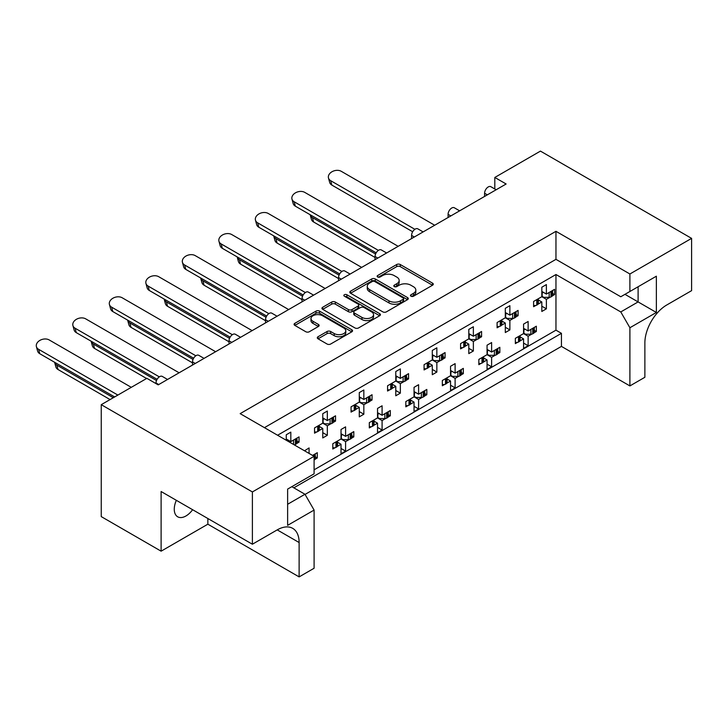 <?xml version="1.0" encoding="UTF-8"?>
<svg xmlns="http://www.w3.org/2000/svg" width="728" height="728" viewBox="0 0 728 728"><rect width="100%" height="100%" fill="white"/><g stroke="black" fill="none" stroke-linecap="round" stroke-linejoin="round"><path stroke-width="1.09" d="M410.983 296.214A1.774 1.028 0 0 0 413.495 296.214L432.532 285.221A2.53 1.465 0 0 0 433.278 284.184A2.53 1.465 0 0 0 432.532 283.147L400.282 264.528A2.53 1.465 0 0 0 396.696 264.528L377.659 275.521A1.774 1.028 0 0 0 377.14 276.24A1.774 1.028 0 0 0 377.659 276.968A1.774 1.028 0 0 0 380.171 276.968L382.628 275.548A8.108 4.677 0 0 1 394.094 275.548L396.787 277.095A8.108 4.677 0 0 1 399.162 280.407A8.108 4.677 0 0 1 396.787 283.72L394.321 285.139A1.774 1.028 0 0 0 393.803 285.867A1.774 1.028 0 0 0 394.321 286.586A1.774 1.028 0 0 0 396.833 286.586L399.29 285.167A8.108 4.677 0 0 1 410.765 285.167L413.449 286.723A8.108 4.677 0 0 1 415.825 290.026A8.108 4.677 0 0 1 413.449 293.339L410.983 294.758A1.774 1.028 0 0 0 410.465 295.486A1.774 1.028 0 0 0 410.983 296.214L410.983 294.758M192.62 509.709A16.526 9.537 -60 0 1 185.949 515.979A16.526 9.537 -60 0 1 177.687 516.798A16.526 9.537 -60 0 1 176.358 500.318M318.036 336.736A2.53 1.465 0 0 0 317.29 337.774A2.53 1.465 0 0 0 318.036 338.802L327.081 344.026A2.53 1.465 0 0 0 330.667 344.026L351.806 331.822A2.53 1.465 0 0 0 352.552 330.785A2.53 1.465 0 0 0 351.806 329.757L319.556 311.129A2.53 1.465 0 0 0 315.97 311.129L294.831 323.341A2.53 1.465 0 0 0 294.085 324.37A2.53 1.465 0 0 0 294.831 325.407L305.76 331.722A2.53 1.465 0 0 0 309.345 331.722L318.391 326.499A2.53 1.465 0 0 0 319.137 325.462A2.53 1.465 0 0 0 318.391 324.424L312.976 321.294A6.78 3.913 0 0 1 310.983 318.527A6.78 3.913 0 0 1 315.169 314.915A6.78 3.913 0 0 1 322.559 315.761L343.789 328.019A6.78 3.913 0 0 1 345.782 330.785A6.78 3.913 0 0 1 341.596 334.407A6.78 3.913 0 0 1 334.207 333.551L330.667 331.513A2.53 1.465 0 0 0 327.081 331.513L318.036 336.736L318.036 338.802M555.965 231.313L555.965 259.341L620.775 296.76L656.365 276.203L656.365 312.467L629.902 327.746L629.902 385.922L644.871 377.277L644.871 342.924A30.976 17.881 120 0 1 666.775 304.977L691.6 290.645L691.6 238.375L629.902 273.992L555.965 231.313L240.158 413.641L314.096 456.32L252.389 491.946L101.247 404.677L146.883 378.333L158.194 384.866L506.133 183.993L494.812 177.459L494.812 188.989M691.6 238.375L540.449 151.106L494.812 177.459M382.81 311.857A2.53 1.465 0 0 0 386.395 311.857L407.534 299.654A2.53 1.465 0 0 0 408.281 298.616A2.53 1.465 0 0 0 407.534 297.579L375.284 278.961A2.53 1.465 0 0 0 371.699 278.961L350.559 291.164A2.53 1.465 0 0 0 349.813 292.201A2.53 1.465 0 0 0 350.559 293.238L382.81 311.857M345.081 296.596A1.774 1.028 0 0 1 346.883 296.842L346.883 294.74L379.67 313.668A2.53 1.465 0 0 1 380.416 314.705A2.53 1.465 0 0 1 379.67 315.734L358.531 327.946A2.53 1.465 0 0 1 354.946 327.946L322.695 309.318L322.695 307.252A2.53 1.465 0 0 0 321.949 308.29A2.53 1.465 0 0 0 322.695 309.318M322.695 307.252L331.74 302.029A2.53 1.465 0 0 1 335.326 302.029L348.403 309.582A2.53 1.465 0 0 0 351.988 309.582L357.994 306.115A2.53 1.465 0 0 0 358.731 305.077A2.53 1.465 0 0 0 357.994 304.049L344.371 296.187A1.774 1.028 0 0 1 343.853 295.459A1.774 1.028 0 0 1 344.954 294.512A1.774 1.028 0 0 1 346.883 294.74M555.965 259.341L264.437 427.654M629.902 273.992L629.902 291.491M291.819 486.677L304.968 494.267L314.096 510.073L287.624 525.352L287.624 489.098L314.096 473.819L314.096 456.32M305.059 494.421L561.443 346.401L561.443 333.333L293.83 487.833M534.307 330.312L536.345 331.486L534.161 332.751M520.101 336.864L523.569 338.866L519.956 340.95M517.535 342.351L515.351 343.607L515.351 338.338L523.569 333.597L528.128 336.227L528.128 345.718L523.569 348.348L523.569 338.866M531.74 334.143L528.128 336.227M536.345 331.486L536.345 326.217L528.128 330.958L523.569 328.328M497.797 351.387L499.836 352.561L497.652 353.826M483.592 357.939L487.059 359.941L483.447 362.025M481.026 363.427L478.842 364.683L478.842 359.414L487.059 354.673L491.618 357.311L491.618 366.794L487.059 369.433L487.059 359.941M495.231 355.228L491.618 357.311M499.836 352.561L499.836 347.292L491.618 352.043L487.059 349.404M461.288 372.463L463.327 373.646L461.143 374.902M450.55 370.479L455.109 373.118L463.327 368.377L463.327 373.646M455.109 373.118L455.109 363.627L450.55 366.266L450.55 375.748L442.333 380.498L442.333 385.767L444.517 384.502M447.083 379.015L450.55 381.017L446.937 383.11M450.55 375.748L455.109 378.387L455.109 387.869L450.55 390.508L450.55 381.017M458.722 376.303L455.109 378.387M424.779 393.548L426.817 394.722L424.633 395.986M414.041 391.564L418.6 394.194L426.817 389.453L426.817 394.722M418.6 394.194L418.6 384.712L414.041 387.341L414.041 396.833L405.824 401.574L405.824 406.843L408.008 405.578M410.565 400.1L414.041 402.102L410.428 404.186M414.041 396.833L418.6 399.463L418.6 408.954L414.041 411.584L414.041 402.102M422.213 397.379L418.6 399.463M388.27 414.623L390.308 415.797L388.124 417.062M377.532 412.639L382.091 415.269L390.308 410.528L390.308 415.797M382.091 415.269L382.091 405.787L377.532 408.426L377.532 417.908L369.314 422.649L369.314 427.918L371.498 426.663M374.055 421.175L377.532 423.177L373.919 425.261M377.532 417.908L382.091 420.547L382.091 430.03L377.532 432.659L377.532 423.177M385.704 418.454L382.091 420.547M351.761 435.699L353.799 436.882L351.615 438.138M341.023 433.715L345.582 436.354L353.799 431.613L353.799 436.882M345.582 436.354L345.582 426.863L341.023 429.502L341.023 438.984L332.805 443.734L332.805 449.003L334.989 447.738M337.546 442.251L341.023 444.253L337.41 446.346M341.023 438.984L345.582 441.623L345.582 451.105L341.023 453.744L341.023 444.253M349.194 439.539L345.582 441.623M315.251 456.784L317.29 457.958L315.106 459.222M312.539 455.428L317.29 452.689L317.29 457.958M156.01 383.601L156.01 382.974A5.16 2.985 -60 0 1 159.66 376.649A5.16 2.985 -60 0 1 162.244 376.394L167.558 379.461M192.52 365.056L192.52 361.889A5.16 2.985 -60 0 1 196.169 355.564A5.16 2.985 -60 0 1 198.753 355.31L204.067 358.385M229.029 343.971L229.029 340.813A5.16 2.985 -60 0 1 232.678 334.489A5.16 2.985 -60 0 1 235.262 334.234L240.577 337.301M265.538 322.895L265.538 319.738A5.16 2.985 -60 0 1 269.187 313.413A5.16 2.985 -60 0 1 271.772 313.158L277.086 316.225M302.047 301.82L302.047 298.653A5.16 2.985 -60 0 1 305.696 292.328A5.16 2.985 -60 0 1 308.281 292.074L313.595 295.149M338.556 280.735L338.556 277.577A5.16 2.985 -60 0 1 342.206 271.253A5.16 2.985 -60 0 1 344.79 270.998L350.104 274.074M375.066 259.659L375.066 256.502A5.16 2.985 -60 0 1 378.715 250.177A5.16 2.985 -60 0 1 381.299 249.922L386.614 252.989M411.575 238.584L411.575 235.417A5.16 2.985 -60 0 1 415.224 229.093A5.16 2.985 -60 0 1 417.808 228.838L423.123 231.913M448.084 217.508L448.084 214.341A5.16 2.985 -60 0 1 451.733 208.017A5.16 2.985 -60 0 1 454.317 207.762L459.632 210.838M484.593 196.423L484.593 193.266A5.16 2.985 -60 0 1 488.242 186.941A5.16 2.985 -60 0 1 490.827 186.687L496.141 189.753M552.561 293.42L554.6 294.603L552.415 295.859M538.356 299.972L541.823 301.974L538.21 304.058M535.79 305.46L533.606 306.716L533.606 301.447L541.823 296.706L546.382 299.344L546.382 308.827L541.823 311.466L541.823 301.974M549.995 297.261L546.382 299.344M554.6 294.603L554.6 289.325L546.382 294.076L541.823 291.437M516.052 314.496L518.09 315.679L515.906 316.935M501.847 321.057L505.314 323.059L501.701 325.143M499.281 326.535L497.097 327.8L497.097 322.531L505.314 317.781L509.873 320.42L509.873 329.902L505.314 332.541L505.314 323.059M513.486 318.336L509.873 320.42M518.09 315.679L518.09 310.41L509.873 315.151L505.314 312.512M479.543 335.581L481.581 336.755L479.397 338.019M468.805 333.597L473.364 336.227L481.581 331.486L481.581 336.755M473.364 336.227L473.364 326.745L468.805 329.375L468.805 338.866L460.587 343.607L460.587 348.876L462.771 347.62M465.338 342.133L468.805 344.135L465.192 346.219M468.805 338.866L473.364 341.496L473.364 350.987L468.805 353.617L468.805 344.135M476.976 339.412L473.364 341.496M443.034 356.656L445.072 357.83L442.888 359.095M432.296 354.673L436.855 357.311L445.072 352.561L445.072 357.83M436.855 357.311L436.855 347.82L432.296 350.459L432.296 359.941L424.078 364.683L424.078 369.951L426.262 368.696M428.819 363.208L432.296 365.21L428.683 367.294M432.296 359.941L436.855 362.58L436.855 372.063L432.296 374.702L432.296 365.21M440.467 360.496L436.855 362.58M406.524 377.732L408.563 378.915L406.379 380.171M395.786 375.748L400.345 378.387L408.563 373.646L408.563 378.915M400.345 378.387L400.345 368.905L395.786 371.535L395.786 381.017L387.569 385.767L387.569 391.036L389.753 389.771M392.31 384.284L395.786 386.295L392.174 388.379M395.786 381.017L400.345 383.656L400.345 393.138L395.786 395.777L395.786 386.295M403.958 381.572L400.345 383.656M370.015 398.817L372.054 399.99L369.87 401.255M359.277 396.833L363.836 399.463L372.054 394.722L372.054 399.99M363.836 399.463L363.836 389.981L359.277 392.61L359.277 402.102L351.06 406.843L351.06 412.112L353.244 410.856M355.801 405.369L359.277 407.371L355.664 409.454M359.277 402.102L363.836 404.732L363.836 414.223L359.277 416.853L359.277 407.371M367.449 402.648L363.836 404.732M333.506 419.892L335.544 421.066L333.36 422.331M322.768 417.908L327.327 420.547L335.544 415.797L335.544 421.066M327.327 420.547L327.327 411.056L322.768 413.695L322.768 423.177L314.551 427.918L314.551 433.187L316.735 431.931M319.292 426.444L322.768 428.446L319.155 430.53M322.768 423.177L327.327 425.816L327.327 435.299L322.768 437.938L322.768 428.446M330.94 423.723L327.327 425.816M296.997 440.968L299.035 442.151L296.851 443.407M286.259 438.984L290.818 441.623L299.035 436.882L299.035 442.151M101.247 404.677L101.247 516.607L161.116 551.178L207.853 524.196L299.126 576.895L314.096 568.25L314.096 510.073M277.586 435.244L555.965 274.52L555.965 330.166L314.096 469.815M546.382 294.076L546.382 284.584L541.823 287.223L541.823 296.706M528.128 330.958L528.128 321.476L523.569 324.106L523.569 333.597M509.873 315.151L509.873 305.669L505.314 308.299L505.314 317.781M290.818 441.623L290.818 432.132L286.259 434.771L286.259 440.249M491.618 352.043L491.618 342.551L487.059 345.19L487.059 354.673M309.072 453.426L309.072 447.947L304.513 450.787M252.389 491.946L252.389 544.226L161.116 491.527L161.116 551.178M629.902 385.922L561.443 346.401M629.902 327.746L620.775 311.939L638.11 301.92L638.11 286.75L656.365 276.203M555.965 274.52L620.775 311.939M555.965 330.166L561.443 333.333M541.823 306.197L546.382 308.827M523.569 343.079L528.128 345.718M505.314 327.272L509.873 329.902M468.805 348.348L473.364 350.987M432.296 369.424L436.855 372.063M395.786 390.508L400.345 393.138M359.277 411.584L363.836 414.223M322.768 432.659L327.327 435.299M487.059 364.155L491.618 366.794M450.55 385.239L455.109 387.869M414.041 406.315L418.6 408.954M377.532 427.391L382.091 430.03M341.023 448.475L345.582 451.105M299.126 576.895L299.126 542.533A30.976 17.881 120 0 0 292.711 528.355A30.976 17.881 120 0 0 277.222 529.884L252.389 544.226M207.853 524.196L207.853 518.509M624.97 294.339L656.365 312.467M287.624 504.276L304.968 494.267M411.693 296.46L413.449 295.45A8.108 4.677 0 0 0 415.825 292.137L415.825 290.026M399.162 280.407L399.162 282.519A8.108 4.677 0 0 1 396.787 285.822L395.031 286.841M432.496 285.24L400.282 266.639A2.53 1.465 0 0 0 396.696 266.639L378.369 277.222M407.507 299.672L375.284 281.072A2.53 1.465 0 0 0 371.699 281.072L350.587 293.257L350.559 291.164M403.057 299.335A1.774 1.028 0 0 0 403.576 298.616A1.774 1.028 0 0 0 403.057 297.889L374.747 281.545A1.774 1.028 0 0 0 372.236 281.545L369.642 283.046A8.108 4.677 0 0 0 367.267 286.359A8.108 4.677 0 0 0 369.642 289.662L388.989 300.837A8.108 4.677 0 0 0 400.455 300.837L403.057 299.335L403.057 301.447A1.774 1.028 0 0 0 403.576 300.719L403.576 298.616M367.267 286.359L367.267 288.461A8.108 4.677 0 0 0 369.642 291.773L369.642 289.662M403.057 301.447L400.455 302.948A8.108 4.677 0 0 1 388.989 302.948L369.642 291.773M322.731 309.345L331.74 304.14L331.74 302.029M358.731 305.077L358.731 307.189A2.53 1.465 0 0 1 357.994 308.226L351.988 311.684A2.53 1.465 0 0 1 348.403 311.684L335.326 304.14A2.53 1.465 0 0 0 331.74 304.14M346.883 296.842L379.643 315.752M361.98 317.417A6.78 3.913 0 0 0 369.369 318.263A6.78 3.913 0 0 0 373.555 314.651A6.78 3.913 0 0 0 371.562 311.884L364.082 307.562A2.53 1.465 0 0 0 360.496 307.562L354.5 311.029A2.53 1.465 0 0 0 353.753 312.066A2.53 1.465 0 0 0 354.5 313.095L361.98 317.417L361.98 319.528A6.78 3.913 0 0 0 369.369 320.375A6.78 3.913 0 0 0 373.555 316.762L373.555 314.651M353.753 312.066L353.753 314.168A2.53 1.465 0 0 0 354.5 315.206L354.5 313.095M361.98 319.528L354.5 315.206M345.782 330.785L345.782 332.896A6.78 3.913 0 0 1 341.596 336.509A6.78 3.913 0 0 1 334.207 335.663L330.667 333.624A2.53 1.465 0 0 0 327.081 333.624L318.072 338.82M310.983 318.527L310.983 320.639A6.78 3.913 0 0 0 312.976 323.405L312.976 321.294M318.364 326.517L312.976 323.405M351.779 331.841L319.556 313.24A2.53 1.465 0 0 0 315.97 313.24L294.867 325.425M434.68 225.243L341.25 171.298A7.744 5.478 -15 0 0 332.341 171.553A7.744 5.478 -15 0 0 328.474 177.996A7.744 5.478 -15 0 0 330.667 180.681L414.887 229.311M330.667 180.681L331.85 185.085A7.744 5.478 165 0 1 329.657 182.4L328.474 177.996M549.995 291.983A2.584 1.492 0 0 0 550.978 291.637L551.806 291.154A2.584 1.492 0 0 0 552.415 290.59M550.978 291.637L550.978 296.906L551.806 296.423L551.806 291.154M535.79 300.191A2.584 1.492 0 0 0 536.764 299.836L536.764 305.105L537.592 304.623L537.592 299.354A2.584 1.492 0 0 0 538.21 298.789M536.764 299.836L537.592 299.354M550.978 296.906A2.584 1.492 180 0 1 549.149 297.343L543.825 297.343L541.823 296.178M538.356 298.707L538.356 303.576A2.584 1.492 180 0 1 537.592 304.623M536.764 305.105A2.584 1.492 180 0 1 533.606 305.323M552.561 290.508L552.561 295.368A2.584 1.492 180 0 1 551.806 296.423M543.37 292.338L541.823 293.202M331.85 185.085L412.685 231.759M310.183 214.742A7.744 5.478 -15 0 0 310.219 214.878A7.744 5.478 -15 0 0 312.412 217.572L375.584 254.036M312.412 217.572L313.595 221.976A7.744 5.478 165 0 1 311.402 219.292L310.219 214.878M531.74 328.874A2.584 1.492 0 0 0 532.723 328.519L533.551 328.046A2.584 1.492 0 0 0 534.161 327.482M532.723 328.519L532.723 333.788L533.551 333.315L533.551 328.046M517.535 337.073A2.584 1.492 0 0 0 518.509 336.727L518.509 341.996L519.337 341.514L519.337 336.245A2.584 1.492 0 0 0 519.956 335.681M518.509 336.727L519.337 336.245M532.723 333.788A2.584 1.492 180 0 1 530.894 334.225L525.57 334.225L523.569 333.069M520.101 335.599L520.101 340.458A2.584 1.492 180 0 1 519.337 341.514M518.509 341.996A2.584 1.492 180 0 1 515.351 342.215M534.307 327.391L534.307 332.259A2.584 1.492 180 0 1 533.551 333.315M525.115 329.22L523.569 330.093M313.595 221.976L375.066 257.466M398.171 246.319L304.741 192.374A7.744 5.478 -15 0 0 295.832 192.638A7.744 5.478 -15 0 0 291.964 199.072A7.744 5.478 -15 0 0 294.158 201.756L378.378 250.386M294.158 201.756L295.341 206.17A7.744 5.478 165 0 1 293.147 203.476L291.964 199.072M513.486 313.067A2.584 1.492 0 0 0 514.469 312.712L515.297 312.23A2.584 1.492 0 0 0 515.906 311.666M514.469 312.712L514.469 317.981L515.297 317.499L515.297 312.23M499.281 321.266A2.584 1.492 0 0 0 500.254 320.911L500.254 326.18L501.082 325.707L501.082 320.438A2.584 1.492 0 0 0 501.701 319.874M500.254 320.911L501.082 320.438M514.469 317.981A2.584 1.492 180 0 1 512.639 318.418L507.316 318.418L505.314 317.262M501.847 319.792L501.847 324.652A2.584 1.492 180 0 1 501.082 325.707M500.254 326.18A2.584 1.492 180 0 1 497.097 326.408M516.052 311.584L516.052 316.452A2.584 1.492 180 0 1 515.297 317.499M506.861 313.413L505.314 314.278M295.341 206.17L376.176 252.834M361.661 267.394L268.223 213.459A7.744 5.478 -15 0 0 259.323 213.714A7.744 5.478 -15 0 0 255.455 220.147A7.744 5.478 -15 0 0 257.648 222.841L341.869 271.462M257.648 222.841L258.831 227.245A7.744 5.478 165 0 1 256.638 224.561L255.455 220.147M476.976 334.143A2.584 1.492 0 0 0 477.959 333.788L478.787 333.315A2.584 1.492 0 0 0 479.397 332.751M477.959 333.788L477.959 339.057L478.787 338.584L478.787 333.315M462.771 342.342A2.584 1.492 0 0 0 463.745 341.996L463.745 347.265L464.573 346.783L464.573 341.514A2.584 1.492 0 0 0 465.192 340.95M463.745 341.996L464.573 341.514M477.959 339.057A2.584 1.492 180 0 1 476.13 339.494L470.807 339.494L468.805 338.338M465.338 340.868L465.338 345.727A2.584 1.492 180 0 1 464.573 346.783M463.745 347.265A2.584 1.492 180 0 1 460.587 347.484M479.543 332.669L479.543 337.528A2.584 1.492 180 0 1 478.787 338.584M470.352 334.489L468.805 335.362M258.831 227.245L339.658 273.91M325.152 288.479L231.713 234.534A7.744 5.478 -15 0 0 222.814 234.789A7.744 5.478 -15 0 0 218.946 241.232A7.744 5.478 -15 0 0 221.139 243.916L305.36 292.538M221.139 243.916L222.322 248.321A7.744 5.478 165 0 1 220.129 245.636L218.946 241.232M440.467 355.219A2.584 1.492 0 0 0 441.441 354.873L442.278 354.39A2.584 1.492 0 0 0 442.888 353.826M441.441 354.873L441.441 360.142L442.278 359.659L442.278 354.39M426.262 363.427A2.584 1.492 0 0 0 427.236 363.072L427.236 368.341L428.064 367.858L428.064 362.589A2.584 1.492 0 0 0 428.683 362.025M427.236 363.072L428.064 362.589M441.441 360.142A2.584 1.492 180 0 1 439.621 360.578L434.298 360.578L432.296 359.414M428.819 361.943L428.819 366.812A2.584 1.492 180 0 1 428.064 367.858M427.236 368.341A2.584 1.492 180 0 1 424.078 368.559M443.034 353.744L443.034 358.604A2.584 1.492 180 0 1 442.278 359.659M433.843 355.564L432.296 356.438M222.322 248.321L303.148 294.995M288.643 309.555L195.204 255.61A7.744 5.478 -15 0 0 186.304 255.865A7.744 5.478 -15 0 0 182.437 262.308A7.744 5.478 -15 0 0 184.63 264.992L268.85 313.622M184.63 264.992L185.813 269.406A7.744 5.478 165 0 1 183.62 266.712L182.437 262.308M403.958 376.303A2.584 1.492 0 0 0 404.932 375.948L405.769 375.466A2.584 1.492 0 0 0 406.379 374.902M404.932 375.948L404.932 381.217L405.769 380.735L405.769 375.466M389.753 384.502A2.584 1.492 0 0 0 390.727 384.147L390.727 389.416L391.555 388.943L391.555 383.674A2.584 1.492 0 0 0 392.174 383.11M390.727 384.147L391.555 383.674M404.932 381.217A2.584 1.492 180 0 1 403.112 381.654L397.788 381.654L395.786 380.498M392.31 383.019L392.31 387.887A2.584 1.492 180 0 1 391.555 388.943M390.727 389.416A2.584 1.492 180 0 1 387.569 389.644M406.524 374.82L406.524 379.688A2.584 1.492 180 0 1 405.769 380.735M397.333 376.649L395.786 377.514M185.813 269.406L266.639 316.07M252.134 330.63L158.695 276.695A7.744 5.478 -15 0 0 149.795 276.949A7.744 5.478 -15 0 0 145.928 283.383A7.744 5.478 -15 0 0 148.121 286.077L232.341 334.698M148.121 286.077L149.304 290.481A7.744 5.478 165 0 1 147.111 287.797L145.928 283.383M367.449 397.379A2.584 1.492 0 0 0 368.423 397.024L369.26 396.551A2.584 1.492 0 0 0 369.87 395.986M368.423 397.024L368.423 402.293L369.26 401.82L369.26 396.551M353.244 405.578A2.584 1.492 0 0 0 354.218 405.232L354.218 410.501L355.046 410.019L355.046 404.75A2.584 1.492 0 0 0 355.664 404.186M354.218 405.232L355.046 404.75M368.423 402.293A2.584 1.492 180 0 1 366.603 402.73L361.279 402.73L359.277 401.574M355.801 404.104L355.801 408.963A2.584 1.492 180 0 1 355.046 410.019M354.218 410.501A2.584 1.492 180 0 1 351.06 410.719M370.015 395.896L370.015 400.764A2.584 1.492 180 0 1 369.26 401.82M360.824 397.725L359.277 398.598M149.304 290.481L230.13 337.146M215.624 351.715L122.186 297.77A7.744 5.478 -15 0 0 113.286 298.025A7.744 5.478 -15 0 0 109.418 304.468A7.744 5.478 -15 0 0 111.612 307.152L195.832 355.774M111.612 307.152L112.795 311.557A7.744 5.478 165 0 1 110.601 308.872L109.418 304.468M330.94 418.454A2.584 1.492 0 0 0 331.913 418.109L332.751 417.626A2.584 1.492 0 0 0 333.36 417.062M331.913 418.109L331.913 423.377L332.751 422.895L332.751 417.626M316.735 426.663A2.584 1.492 0 0 0 317.708 426.308L317.708 431.577L318.536 431.094L318.536 425.825A2.584 1.492 0 0 0 319.155 425.261M317.708 426.308L318.536 425.825M331.913 423.377A2.584 1.492 180 0 1 330.093 423.814L324.77 423.814L322.768 422.649M319.292 425.179L319.292 430.048A2.584 1.492 180 0 1 318.536 431.094M317.708 431.577A2.584 1.492 180 0 1 314.551 431.795M333.506 416.98L333.506 421.84A2.584 1.492 180 0 1 332.751 422.895M324.315 418.8L322.768 419.674M112.795 311.557L193.621 358.231M179.115 372.791L85.677 318.846A7.744 5.478 -15 0 0 76.777 319.101A7.744 5.478 -15 0 0 72.909 325.543A7.744 5.478 -15 0 0 75.102 328.228L159.323 376.858M75.102 328.228L76.285 332.641A7.744 5.478 165 0 1 74.092 329.948L72.909 325.543M294.43 439.539A2.584 1.492 0 0 0 295.404 439.184L296.232 438.702A2.584 1.492 0 0 0 296.851 438.138M295.404 439.184L295.404 444.453L296.232 443.971L296.232 438.702M296.997 438.056L296.997 442.924A2.584 1.492 180 0 1 296.232 443.971M295.404 444.453A2.584 1.492 180 0 1 294.212 444.844M287.806 439.885L286.714 440.513M76.285 332.641L157.112 379.306M131.286 387.332L49.167 339.93A7.744 5.478 -15 0 0 40.267 340.185A7.744 5.478 -15 0 0 36.4 346.619A7.744 5.478 -15 0 0 38.593 349.304L117.872 395.077M38.593 349.304L39.776 353.717A7.744 5.478 165 0 1 37.583 351.033L36.4 346.619M39.776 353.717L114.642 396.942M273.673 235.817A7.744 5.478 -15 0 0 273.71 235.963A7.744 5.478 -15 0 0 275.903 238.648L339.075 275.12M275.903 238.648L277.086 243.052A7.744 5.478 165 0 1 274.893 240.367L273.71 235.963M495.231 349.95A2.584 1.492 0 0 0 496.214 349.604L497.042 349.121A2.584 1.492 0 0 0 497.652 348.557M496.214 349.604L496.214 354.873L497.042 354.39L497.042 349.121M481.026 358.158A2.584 1.492 0 0 0 482 357.803L482 363.072L482.828 362.589L482.828 357.321A2.584 1.492 0 0 0 483.447 356.756M482 357.803L482.828 357.321M496.214 354.873A2.584 1.492 180 0 1 494.385 355.31L489.061 355.31L487.059 354.145M483.592 356.675L483.592 361.543A2.584 1.492 180 0 1 482.828 362.589M482 363.072A2.584 1.492 180 0 1 478.842 363.29M497.797 348.475L497.797 353.335A2.584 1.492 180 0 1 497.042 354.39M488.606 350.295L487.059 351.169M277.086 243.052L338.556 278.542M237.164 256.893A7.744 5.478 -15 0 0 237.201 257.039A7.744 5.478 -15 0 0 239.394 259.723L302.566 296.196M239.394 259.723L240.577 264.137A7.744 5.478 165 0 1 238.384 261.443L237.201 257.039M458.722 371.034A2.584 1.492 0 0 0 459.705 370.679L460.533 370.197A2.584 1.492 0 0 0 461.143 369.633M459.705 370.679L459.705 375.948L460.533 375.466L460.533 370.197M444.517 379.233A2.584 1.492 0 0 0 445.49 378.879L445.49 384.147L446.319 383.674L446.319 378.405A2.584 1.492 0 0 0 446.937 377.841M445.49 378.879L446.319 378.405M459.705 375.948A2.584 1.492 180 0 1 457.876 376.385L452.552 376.385L450.55 375.22M447.083 377.75L447.083 382.619A2.584 1.492 180 0 1 446.319 383.674M445.49 384.147A2.584 1.492 180 0 1 442.333 384.375M461.288 369.551L461.288 374.42A2.584 1.492 180 0 1 460.533 375.466M452.097 371.38L450.55 372.245M240.577 264.137L302.047 299.627M200.655 277.978A7.744 5.478 -15 0 0 200.691 278.114A7.744 5.478 -15 0 0 202.885 280.799L266.057 317.272M202.885 280.799L204.067 285.212A7.744 5.478 165 0 1 201.874 282.528L200.691 278.114M422.213 392.11A2.584 1.492 0 0 0 423.186 391.755L424.024 391.282A2.584 1.492 0 0 0 424.633 390.718M423.186 391.755L423.186 397.024L424.024 396.551L424.024 391.282M408.008 400.309A2.584 1.492 0 0 0 408.981 399.954L408.981 405.232L409.809 404.75L409.809 399.481A2.584 1.492 0 0 0 410.428 398.917M408.981 399.954L409.809 399.481M423.186 397.024A2.584 1.492 180 0 1 421.366 397.461L416.043 397.461L414.041 396.305M410.565 398.835L410.565 403.694A2.584 1.492 180 0 1 409.809 404.75M408.981 405.232A2.584 1.492 180 0 1 405.824 405.451M424.779 390.627L424.779 395.495A2.584 1.492 180 0 1 424.024 396.551M415.588 392.456L414.041 393.329M204.067 285.212L265.538 320.702M164.146 299.053A7.744 5.478 -15 0 0 164.182 299.199A7.744 5.478 -15 0 0 166.375 301.883L229.548 338.356M166.375 301.883L167.558 306.288A7.744 5.478 165 0 1 165.365 303.603L164.182 299.199M385.704 413.186A2.584 1.492 0 0 0 386.677 412.831L387.514 412.357A2.584 1.492 0 0 0 388.124 411.793M386.677 412.831L386.677 418.109L387.514 417.626L387.514 412.357M371.498 421.394A2.584 1.492 0 0 0 372.472 421.039L372.472 426.308L373.3 425.825L373.3 420.556A2.584 1.492 0 0 0 373.919 419.992M372.472 421.039L373.3 420.556M386.677 418.109A2.584 1.492 180 0 1 384.857 418.545L379.534 418.545L377.532 417.381M374.055 419.91L374.055 424.77A2.584 1.492 180 0 1 373.3 425.825M372.472 426.308A2.584 1.492 180 0 1 369.314 426.526M388.27 411.711L388.27 416.571A2.584 1.492 180 0 1 387.514 417.626M379.079 413.531L377.532 414.405M167.558 306.288L229.029 341.778M127.637 320.129A7.744 5.478 -15 0 0 127.673 320.274A7.744 5.478 -15 0 0 129.866 322.959L193.038 359.432M129.866 322.959L131.049 327.373A7.744 5.478 165 0 1 128.856 324.679L127.673 320.274M349.194 434.27A2.584 1.492 0 0 0 350.168 433.915L351.005 433.433A2.584 1.492 0 0 0 351.615 432.869M350.168 433.915L350.168 439.184L351.005 438.702L351.005 433.433M334.989 442.469A2.584 1.492 0 0 0 335.963 442.114L335.963 447.383L336.791 446.91L336.791 441.641A2.584 1.492 0 0 0 337.41 441.068M335.963 442.114L336.791 441.641M350.168 439.184A2.584 1.492 180 0 1 348.348 439.621L343.024 439.621L341.023 438.456M337.546 440.986L337.546 445.855A2.584 1.492 180 0 1 336.791 446.91M335.963 447.383A2.584 1.492 180 0 1 332.805 447.611M351.761 432.787L351.761 437.646A2.584 1.492 180 0 1 351.005 438.702M342.57 434.616L341.023 435.481M131.049 327.373L192.52 362.863M91.127 341.214A7.744 5.478 -15 0 0 91.164 341.35A7.744 5.478 -15 0 0 93.357 344.035L156.52 380.507M93.357 344.035L94.54 348.448A7.744 5.478 165 0 1 92.347 345.764L91.164 341.35M312.685 455.346A2.584 1.492 0 0 0 313.659 454.991L314.496 454.518A2.584 1.492 0 0 0 315.106 453.944M314.096 460.014L314.496 454.518M315.251 453.863L315.251 458.731A2.584 1.492 180 0 1 314.496 459.787M94.54 348.448L146.592 378.496M54.618 362.289A7.744 5.478 -15 0 0 54.655 362.435A7.744 5.478 -15 0 0 56.848 365.119L113.304 397.716M56.848 365.119L58.031 369.524A7.744 5.478 165 0 1 55.838 366.839L54.655 362.435M58.031 369.524L110.083 399.581M487.332 194.84L484.593 193.266M450.823 215.925L448.084 214.341M414.314 237L411.575 235.417M377.805 258.076L375.066 256.502M341.296 279.161L338.556 277.577M304.786 300.236L302.047 298.653M268.277 321.312L265.538 319.738M231.768 342.397L229.029 340.813M195.259 363.472L192.52 361.889M158.749 384.548L156.01 382.974M277.222 529.884L299.126 542.533M413.449 295.45L413.449 293.339M394.321 286.586L394.321 285.139M396.787 285.822L396.787 283.72M377.659 276.968L377.659 275.521M396.696 266.639L396.696 264.528M400.282 266.639L400.282 264.528M432.532 285.221L432.532 283.147M371.699 281.072L371.699 278.961M375.284 281.072L375.284 278.961M407.534 299.654L407.534 297.579M388.989 302.948L388.989 300.837M400.455 302.948L400.455 300.837M335.326 304.14L335.326 302.029M348.403 311.684L348.403 309.582M351.988 311.684L351.988 309.582M357.994 308.226L357.994 306.115M379.67 315.734L379.67 313.668M327.081 333.624L327.081 331.513M330.667 333.624L330.667 331.513M334.207 335.663L334.207 333.551M318.391 326.499L318.391 324.424M294.831 325.407L294.831 323.341M315.97 313.24L315.97 311.129M319.556 313.24L319.556 311.129M351.806 331.822L351.806 329.757M542.16 293.029L542.16 296.378M549.149 297.343L549.149 292.474M523.905 329.921L523.905 333.26M530.894 334.225L530.894 329.365M505.651 314.114L505.651 317.454M512.639 318.418L512.639 313.559M469.141 335.189L469.141 338.529M476.13 339.494L476.13 334.634M432.632 356.265L432.632 359.614M439.621 360.578L439.621 355.71M396.123 377.35L396.123 380.689M403.112 381.654L403.112 376.795M359.614 398.425L359.614 401.765M366.603 402.73L366.603 397.87M323.105 419.501L323.105 422.85M330.093 423.814L330.093 418.946M293.584 444.48L293.584 440.021M487.396 350.996L487.396 354.345M494.385 355.31L494.385 350.441M450.887 372.081L450.887 375.421M457.876 376.385L457.876 371.517M414.378 393.156L414.378 396.496M421.366 397.461L421.366 392.601M377.868 414.232L377.868 417.581M384.857 418.545L384.857 413.677M341.359 435.317L341.359 438.656M348.348 439.621L348.348 434.752M313.659 454.991L313.659 456.074"/></g></svg>
